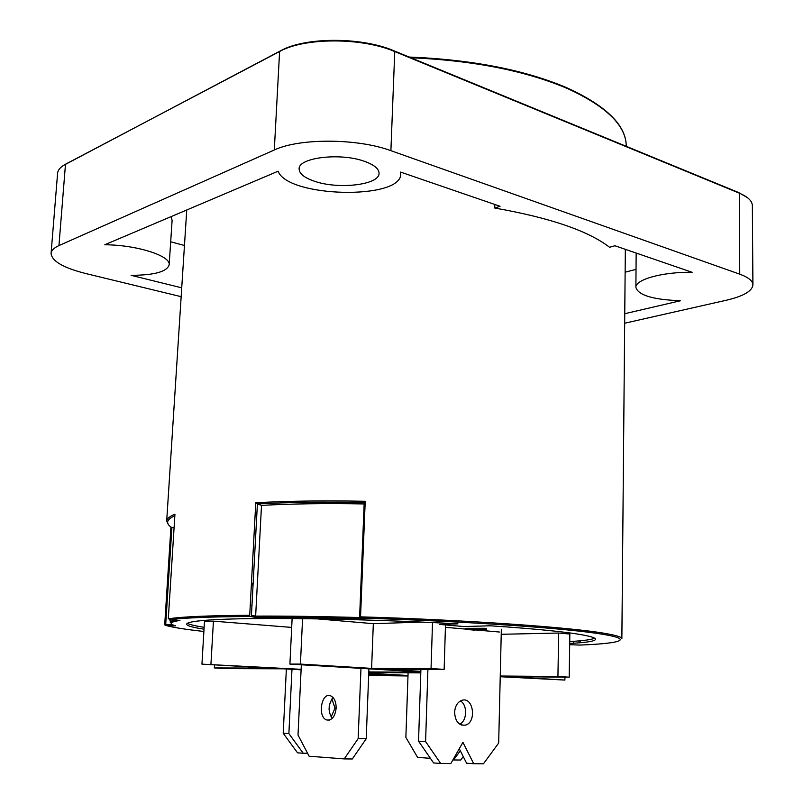 <?xml version="1.0" encoding="UTF-8"?>
<svg xmlns="http://www.w3.org/2000/svg" width="804" height="804" viewBox="0 0 804 804"><rect width="100%" height="100%" fill="white"/><g stroke="black" fill="none" stroke-linecap="round" stroke-linejoin="round"><path stroke-width="1.21" d="M579.091 642.768L579.111 640.889M573.493 643.2L573.513 641.321M314.786 181.342C304.505 177.905 299.289 173.775 299.128 168.971C298.023 157.604 340.404 152.408 364.473 161.333C374.141 164.8 378.996 168.79 379.056 173.292C379.629 184.819 338.826 189.684 314.786 181.342M579.855 645.079L569.684 644.697M360.554 617.572C321.278 616.447 286.304 615.964 255.642 616.105L255.159 617.301C287.078 617.15 323.61 617.693 364.785 618.909L360.654 618.085L360.544 616.859L365.217 501.284L364.202 502.54L359.629 616.919L360.544 617.1M257.391 503.987L261.511 505.384L255.642 616.105L251.431 615.382L257.391 503.987L255.772 502.761L249.722 615.281C208.397 615.562 181.252 616.748 168.297 618.839L174.94 514.238C169.564 516.409 166.81 518.67 166.689 521.022L168.609 524.861M170.95 527.032L164.73 624.386L165.624 625.391L175.624 625.854C168.478 623.773 169.925 621.974 179.945 620.437L169.242 619.934C182.166 617.884 209.211 616.738 250.356 616.487L255.159 617.301M624.758 313.711L680.576 300.726C653.23 299.731 638.336 295.309 635.894 287.45C635.059 279.551 662.617 271.792 692.154 272.305L614.939 245.763L609.563 247.27C588.196 230.808 549.916 217.733 494.731 208.035L494.822 204.477M166.689 521.022L186.749 209.985M580.548 640.748L580.518 642.647M174.85 515.756C166.408 519.515 165.353 523.444 171.674 527.535L174.086 527.665M172.498 624.688L165.714 624.376L171.895 527.545M364.785 618.909L364.262 618.809M175.041 625.673L175.624 625.854M178.689 618.819L178.759 617.603M204.015 629.19C175.111 624.768 181 620.477 232.165 618.99C283.018 617.492 377.739 619.442 457.958 623.864L439.667 624.417L463.757 626.547L490.219 625.793C596.97 632.768 620.688 640.919 569.694 643.431M181.161 296.686L85.857 273.561C63.365 267.863 51.778 261.139 51.084 253.411L57.576 173.413C57.888 169.945 60.521 166.89 65.486 164.227L279.601 51.506C304.525 37.426 361.951 37.366 394.754 51.567L739.308 193.161C747.881 196.789 752.232 200.94 752.353 205.633L752.916 284.928C752.222 291.148 743.348 296.254 726.283 300.244L624.668 323.228M51.084 253.411C51.345 250.446 53.968 247.843 58.943 245.592L274.305 149.986C299.41 138.017 357.589 138.278 390.895 150.68L739.76 274.174C748.413 277.33 752.805 280.908 752.916 284.928M747.449 197.643L738.524 192.488L394.04 50.833C361.71 36.833 305.178 36.894 280.606 50.773L63.275 165.523M251.35 585.101L253.049 585.031M181.724 287.832L131.132 275.33C154.358 275.219 167.031 271.712 169.162 264.828C171.021 255.933 136.921 244.898 104.751 244.768L278.134 171.212C287.531 197.573 401.839 200.206 400.734 173.905L400.593 172.086L500.058 206.276L494.731 208.035M171.051 216.638L172.106 220.336L169.162 264.828M170.689 241.793L184.458 245.491M625.13 272.204L636.024 269.37M261.511 505.384C291.581 503.726 325.821 503.244 364.212 503.947M365.147 502.932L364.262 502.57M169.282 618.678L174.79 619.211M463.235 756.584L460.722 760.031L453.617 759.961L460.3 750.775M408.1 672.797L405.869 737.429L417.608 757.398L430.401 758.313M453.617 759.961L452.893 759.911M288.877 733.57L303.208 753.247L297.52 752.815L283.209 733.238L288.877 733.57L291.983 669.31M331.901 698.947L334.997 708.123L331.127 717.037M329.087 709.641L329.238 706.173M307.59 753.298L303.208 753.247M283.209 733.238L286.365 668.978M474.993 630.175L465.707 629.371L484.601 629.351C486.732 629.592 486.902 629.753 485.093 629.854L469.255 629.492L474.993 630.175M368.765 673.229L408 675.491M407.99 675.963L368.674 675.471M368.694 674.938L393.769 675.139L368.745 673.712M301.098 669.832L283.47 668.817L226.658 668.616L214.326 667.933L270.888 668.094L201.945 664.144L301.118 669.33M214.497 664.858L214.326 667.933M210.939 664.134L213.432 621.16L204.467 621.522L201.945 664.144M213.432 621.16L291.691 627.411M368.815 671.933L420.814 672.234M420.824 671.953L289.912 664.094L300.425 664.084L371.599 668.385L431.044 668.556L444.15 669.38L384.543 669.169L420.844 671.36M292.123 618.547L289.912 664.094M302.575 618.638L300.425 664.084M316.816 618.839L373.327 623.673L371.599 668.385M432.512 622.557L431.044 668.556M373.327 623.673L422.1 622.075M445.537 623.2L445.506 624.236M445.486 624.929L444.15 669.38M500.249 676.013L557.936 676.476L569.192 677.179L508.53 676.656L564.89 680.063L500.239 676.727M501.224 634.296L558.649 633.039L557.936 676.476M558.649 633.039L569.845 634.044L569.192 677.179M564.941 677.139L564.89 680.063M420.793 672.878L368.795 672.556M445.416 627.321L468.772 629.351M471.084 629.552L499.374 632.014M251.943 605.703L250.255 605.523M251.411 583.865L253.119 583.804M594.95 638.105C591.965 639.592 583.553 640.748 569.724 641.572M204.126 627.311C194.94 625.874 189.262 624.487 187.071 623.14M246.245 616.507C275.269 616.005 310.434 616.286 351.74 617.331M363.257 617.643L458.029 621.613M475.013 629.14L465.737 628.326L484.631 628.306C486.762 628.537 486.922 628.708 485.124 628.798L469.285 628.447L475.013 629.14M483.566 629.271L485.304 629.431M301.339 664.777L298.013 735.027L309.118 756.222L344.243 758.906L358.152 738.605L366.202 738.775L352.293 758.986L344.243 758.906M336.142 708.123C335.117 716.575 332.022 720.535 326.876 720.012C317.369 717.58 321.158 692.123 330.474 695.761C334.233 697.48 336.122 701.601 336.142 708.123M333.107 697.57C328.143 704.344 327.831 711.319 332.183 718.474M358.152 738.605L360.966 668.365M368.935 668.838L366.202 738.775M440.692 763.478L433.607 762.956L418.542 741.167L425.597 741.579L440.692 763.478L450.813 763.559L462.923 742.333L473.707 763.73L466.581 763.207L459.275 748.735M473.707 763.73L483.435 763.8L498.681 743.047L501.344 629.231M459.787 724.203C467.214 720.746 467.616 704.857 460.421 700.927M454.602 712.334C455.124 705.852 457.647 701.812 462.179 700.224C473.707 696.746 476.802 723.037 465.104 725.188C458.702 725.499 455.205 721.218 454.602 712.334M427.909 669.32L425.597 741.579M418.542 741.167L420.914 669.3M625.331 249.34L621.864 638.667C621.954 637.13 616.447 635.391 605.362 633.472C571.875 627.401 466.159 619.874 360.544 616.859M360.654 618.085C457.777 620.939 555.373 627.442 595.603 633.19C636.245 638.959 623.502 643.371 579.724 645.079M365.217 501.284C324.283 500.49 287.802 500.982 255.772 502.761M364.202 502.54C324.293 501.786 288.646 502.249 257.26 503.947M164.73 624.386L169.322 625.562M203.884 631.462C185.322 629.411 172.569 627.391 165.624 625.391M174.418 620.175L170.227 622.276L170.368 619.984M410.804 57.727C473.224 60.461 525.354 70.692 567.192 88.43C606.538 106.409 626.226 125.705 626.246 146.318C626.276 125.434 606.507 105.937 566.941 87.797C524.69 69.878 472.089 59.627 409.135 57.044M566.448 87.767C524.409 69.948 472.048 59.737 409.387 57.144M739.308 193.161L739.76 274.174M390.895 150.68L394.754 51.567M279.601 51.506L274.305 149.986M58.943 245.592L65.486 164.227M165.915 625.401L165.001 625.12M170.388 619.763L170.438 619.01M400.734 173.905L400.804 172.156M635.894 287.45L636.155 253.059M329.399 720.093L326.876 720.012M461.516 725.027L465.104 725.188"/></g></svg>
